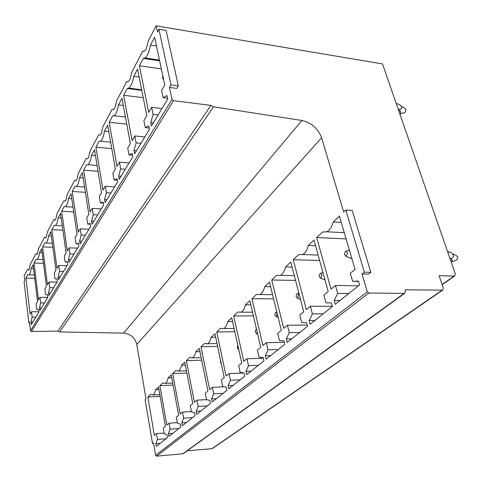 <?xml version="1.0" encoding="UTF-8"?>
<svg xmlns="http://www.w3.org/2000/svg" width="482" height="482" viewBox="0 0 482 482"><rect width="100%" height="100%" fill="white"/><g stroke="black" fill="none" stroke-linecap="round" stroke-linejoin="round"><path stroke-width="0.72" d="M176.773 88.417L169.423 87.441L170.947 84.88L158.909 29.221L166.091 30.42L178.322 85.868L176.773 88.417M178.322 85.868L170.947 84.88M158.909 29.221L157.475 31.902L156.174 25.847L382.515 63.931L455.279 273.842L454.719 275.951L454.146 276.059L439.114 275.722L443.247 287.947L442.621 290.146L405.067 289.809L405.446 291.007L404.766 293.255L404.121 293.381L368.784 293.05L367.32 291.809L362.036 273.999L368.561 274.144L370.851 272.306L364.314 272.155L362.036 273.999M364.314 272.155L345.799 210.056L352.197 210.477L370.851 272.306M345.799 210.056L343.66 212.074L321.614 137.756C318.06 128.519 311.493 122.759 301.913 120.476L213.526 106.799L210.947 105.371L173.478 100.702L172.002 99.443L169.423 87.441M172.002 99.443L30.517 330.688L29.498 321.868L28.866 322.928L24.1 281.621L24.709 280.482L24.178 275.909L27.607 269.414L28.679 269.944L29.203 269.287L30.258 264.401L35.788 253.918L36.909 254.406L37.494 253.683L38.608 248.573L44.513 237.385L45.694 237.831L46.332 237.03L47.525 231.679L53.839 219.72L55.075 220.117L55.791 219.22L57.063 213.61L63.835 200.789L65.13 201.133L65.926 200.132L67.293 194.234L74.565 180.461L75.921 180.744L76.819 179.623L78.289 173.406L86.121 158.566L87.549 158.783L88.555 157.524L90.134 150.956L98.599 134.924L100.093 135.068L101.232 133.647L102.943 126.694L112.113 109.318L113.686 109.384L114.981 107.763L116.831 100.383L126.808 81.488L128.447 81.458L129.929 79.614L131.948 71.752L142.829 51.128L144.546 51.008L146.245 48.881L148.45 40.482L156.174 25.847M30.517 330.688L31.475 331.483L173.478 100.702M210.947 105.371L57.93 331.116L31.475 331.483M57.93 331.116L59.678 331.929L213.526 106.799M404.121 293.381L182.835 453.797L156.56 456.153L155.608 455.363L153.487 442.868L152.541 443.633L145.094 399.62L145.998 398.765L136.78 344.431C134.996 337.653 130.604 333.881 123.603 333.122L59.678 331.929M182.835 453.797L183.684 453.399M442.06 290.248L211.966 448.658L187.233 450.833M211.966 448.658L212.749 448.308M32.161 317.18L31.523 311.752L30.131 314.119L25.944 278.168L27.811 274.68L28.974 274.848C29.968 274.071 30.697 271.92 31.161 268.402L33.101 264.763L37.554 301.491L36.102 303.967L36.759 309.474L38.524 309.504L38.843 312.131L31.348 324.531L31.047 321.958L32.161 317.18L35.807 317.162M40.669 302.919L39.988 297.352L38.506 299.876L34.017 263.052L36.005 259.334L37.216 259.455C38.295 258.611 39.078 256.34 39.578 252.64L41.651 248.76L46.429 286.392L44.874 289.043L45.585 294.683L47.471 294.61L47.814 297.31L39.807 310.547L39.482 307.908L40.669 302.919L44.416 302.925M49.76 287.682L49.025 281.97L47.441 284.669L42.627 246.935L44.748 242.964L46.013 243.036C47.176 242.121 48.025 239.717 48.568 235.812L50.785 231.667L55.918 270.251L54.249 273.083L55.014 278.873L57.039 278.68L57.406 281.452L48.839 295.617L48.495 292.911L49.76 287.682L53.616 287.724M59.491 271.366L58.702 265.51L57.003 268.402L51.827 229.709L54.092 225.462L55.406 225.48C56.671 224.485 57.599 221.931 58.183 217.81L60.557 213.369L66.088 252.942L64.305 255.978L65.124 261.925L67.299 261.593L67.697 264.437L58.509 279.632L58.135 276.855L59.491 271.366L63.455 271.45M69.932 253.863L69.083 247.85L67.257 250.953L61.678 211.273L64.106 206.718L65.474 206.67C66.853 205.591 67.86 202.868 68.498 198.506L71.047 193.728L77.024 234.336L75.102 237.608L75.993 243.711L78.331 243.223L78.765 246.145L68.878 262.485L68.48 259.635L69.932 253.863L74.017 253.99M81.169 235.035L80.247 228.86L78.283 232.197L72.252 191.475L74.867 186.576L76.283 186.462C77.789 185.287 78.891 182.377 79.584 177.744L82.332 172.598L88.809 214.285L86.736 217.816L87.7 224.088L90.23 223.419L90.694 226.426L80.036 244.049L79.602 241.114L81.169 235.035L85.38 235.21M93.285 214.719L92.285 208.369L90.164 211.978L83.627 170.17L86.447 164.892L87.917 164.705C89.568 163.416 90.779 160.295 91.544 155.355L94.508 149.8L101.545 192.613L99.298 196.433L100.352 202.88L103.088 202.006L103.6 205.097L92.068 224.154L91.598 221.142L93.285 214.719L97.635 214.948M106.401 192.734L105.311 186.209L103.015 190.113L95.906 147.179L98.955 141.467L100.473 141.208C102.298 139.786 103.63 136.43 104.467 131.146L107.685 125.133L115.355 169.116L112.921 173.261L114.065 179.894L117.042 178.78L117.596 181.955L105.088 202.639L104.57 199.536L106.401 192.734L110.896 193.035M120.639 168.875L119.446 162.157L116.951 166.404L109.203 122.289L112.511 116.096L114.077 115.758C116.09 114.18 117.566 110.559 118.494 104.889L121.988 98.346L130.381 143.552L127.724 148.07L128.977 154.891L132.225 153.493L132.833 156.764L119.211 179.286L118.65 176.099L120.639 168.875L125.284 169.248M136.147 142.871L134.84 135.96L132.116 140.593L123.645 95.255L127.242 88.513L128.845 88.098C131.086 86.338 132.725 82.41 133.767 76.301L137.575 69.167L146.787 115.632L143.883 120.578L145.263 127.597L148.817 125.868L149.486 129.236L134.599 153.854L133.984 150.571L136.147 142.871L140.955 143.341M153.107 114.439L151.673 107.323L148.691 112.396L139.382 65.787L143.311 58.424L144.949 57.924C147.456 55.96 149.287 51.676 150.45 45.067L154.626 37.247L164.778 85.025L161.59 90.453L163.109 97.683L167.019 95.563L167.76 99.033L151.42 126.049L150.739 122.669L153.107 114.439L158.09 115.011M157.451 439.433L156.451 433.637L154.385 435.354L147.835 397.029L150.613 394.409L152.908 394.981C154.144 394.312 155.035 392.553 155.596 389.703L158.482 386.974L165.428 426.209L163.265 428.004L164.296 433.884L166.947 434.77L167.441 437.584L156.276 446.453L155.813 443.711L157.451 439.433L165.971 438.753M170.116 429.167L169.049 423.214L166.844 425.04L159.843 385.684L162.802 382.895L165.23 383.425C166.555 382.708 167.513 380.858 168.116 377.876L171.194 374.966L178.635 415.279L176.322 417.195L177.43 423.238L180.262 424.088L180.792 426.974L168.875 436.451L168.369 433.625L170.116 429.167L178.852 428.522M183.648 418.201L182.509 412.08L180.148 414.032L172.646 373.592L175.803 370.616L178.37 371.098C179.798 370.327 180.834 368.375 181.479 365.254L184.775 362.139L192.764 403.591L190.288 405.639L191.475 411.857L194.511 412.646L195.083 415.623L182.323 425.763L181.786 422.865L183.648 418.201L192.607 417.593M198.144 406.459L196.915 400.156L194.385 402.253L186.329 360.669L189.709 357.481L192.426 357.909C193.969 357.078 195.09 355.023 195.788 351.74L199.319 348.402L207.917 391.053L205.254 393.252L206.531 399.656L209.797 400.379L210.411 403.446L196.722 414.321L196.144 411.339L198.144 406.459L207.332 405.892M213.695 393.854L212.369 387.365L209.652 389.613L200.988 346.829L204.603 343.413L207.483 343.774C209.164 342.877 210.381 340.702 211.134 337.243L214.93 333.664L224.202 377.575L221.334 379.943L222.72 386.54L226.233 387.191L226.902 390.348L212.17 402.048L211.55 398.976L213.695 393.854L223.13 393.342M230.432 380.292L228.998 373.604L226.07 376.026L216.719 331.971L220.611 328.296L223.666 328.585C225.498 327.609 226.817 325.302 227.637 321.657L231.728 317.795L241.759 363.042L238.668 365.603L240.163 372.405L243.958 372.966L244.681 376.225L228.793 388.841L228.119 385.672L230.432 380.292L240.12 379.846M248.489 365.657L246.935 358.759L243.778 361.373L233.656 315.975L237.855 312.011L241.102 312.222C243.097 311.161 244.543 308.703 245.434 304.847L249.851 300.678L260.738 347.341L257.394 350.107L259.015 357.132L263.124 357.578L263.913 360.946L246.724 374.598L245.995 371.327L248.489 365.657L258.442 365.29M268.034 349.824L266.347 342.696L262.925 345.528L251.935 298.707L256.478 294.418L259.931 294.538C262.124 293.381 263.708 290.754 264.684 286.663L269.474 282.145L281.319 330.303L277.686 333.309L279.458 340.563L283.928 340.882L284.784 344.365L266.13 359.186L265.335 355.806L268.034 349.824L278.271 349.54M289.26 332.622L287.423 325.26L283.699 328.338L271.734 280.006L276.662 275.355L280.343 275.373C282.753 274.101 284.5 271.288 285.573 266.938L290.779 262.021L303.726 311.764L299.762 315.041L301.696 322.542L306.57 322.711L307.51 326.308L287.194 342.449L286.326 338.954L289.26 332.622L299.786 332.447M312.39 313.878L310.378 306.263L306.317 309.619L293.243 259.696L298.605 254.629L302.527 254.532C305.202 253.128 307.136 250.104 308.323 245.452L313.999 240.09L328.194 291.514L323.862 295.098L325.983 302.865L331.321 302.847L332.351 306.576L310.137 324.223L309.191 320.608L312.39 313.878L323.217 313.83M337.695 293.375L335.478 285.489L331.032 289.17L316.692 237.548L322.548 232.017L326.736 231.782C329.712 230.227 331.863 226.956 333.183 221.973L339.406 216.093L355.035 269.305L350.269 273.246L352.607 281.289L358.481 281.048L359.62 284.91L335.231 304.287L334.189 300.545L337.695 293.375L348.835 293.478M35.788 253.918L37.325 253.96M44.513 237.385L46.073 237.445M53.839 219.72L55.418 219.798M63.835 200.789L65.413 200.886M74.565 180.461L76.138 180.575M86.121 158.566L87.664 158.698M98.599 134.924L100.087 135.074M112.113 109.318L113.517 109.48M126.808 81.488L128.085 81.657M142.829 51.128L143.931 51.297M27.607 269.414L29.113 269.444M38.795 311.733L31.523 311.752M34.746 278.307L25.944 278.168M33.553 268.456L31.161 268.402M32.915 321.94L31.047 321.958M47.766 297.394L39.988 297.352M43.494 263.28L34.017 263.052M42.157 252.719L39.578 252.64M47.483 294.695L45.585 294.683M41.404 307.908L39.482 307.908M57.027 282.084L49.025 281.97M52.857 247.278L42.627 246.935M51.351 235.927L48.568 235.812M57.069 278.903L55.014 278.873M50.465 292.923L48.495 292.911M66.932 265.703L58.702 265.51M62.907 230.191L51.827 229.709M61.202 217.966L58.183 217.81M67.353 261.979L65.124 261.925M60.166 276.891L58.135 276.855M77.56 248.134L69.083 247.85M73.722 211.923L61.678 211.273M71.776 198.705L68.498 198.506M78.415 243.796L75.993 243.711M70.571 259.69L68.48 259.635M88.989 229.245L80.247 228.86M85.398 192.342L72.252 191.475M83.169 178.003L79.584 177.744M90.351 224.214L87.7 224.088M81.759 241.199L79.602 241.114M101.304 208.881L92.285 208.369M98.045 171.303L83.627 170.17M95.478 155.698L91.544 155.355M103.262 203.055L100.352 202.88M93.821 221.25L91.598 221.142M114.632 186.859L105.311 186.209M111.788 148.643L95.906 147.179M108.812 131.592L104.467 131.146M117.277 180.129L114.065 179.894M106.871 199.681L104.57 199.536M129.08 162.97L119.446 162.157M126.784 124.175L109.203 122.289M123.308 105.456L118.494 104.889M132.544 155.21L128.977 154.891M121.03 176.279L118.65 176.099M144.811 136.966L134.84 135.96M143.232 97.689L123.645 95.255M141.78 90.381L127.387 88.531M139.135 77.036L133.767 76.301M149.245 128.025L145.263 127.597M136.448 150.794L133.984 150.571M162 108.552L151.673 107.323M161.356 68.926L139.382 65.787M159.638 60.834L143.311 58.424M156.487 46.007L150.45 45.067M167.591 98.25L163.109 97.683M153.294 122.946L150.739 122.669M164.151 433.053L156.451 433.637M160.145 396.367L147.835 397.029M158.94 389.534L155.596 389.703M160.187 443.35L155.813 443.711M177.316 422.636L169.049 423.214M173.062 385.058L159.843 385.684M171.706 377.725L168.116 377.876M172.851 433.288L168.369 433.625M191.408 411.508L182.509 412.08M186.871 373.02L172.646 373.592M185.353 365.115L181.479 365.254M186.383 422.539L181.786 422.865M206.525 399.608L196.909 400.156M201.687 360.162L186.329 360.669M199.97 351.625L195.788 351.74M200.861 411.038L196.144 411.339M224.034 386.781L212.369 387.365M217.623 346.419L200.988 346.829M215.665 337.159L211.134 337.243M216.394 398.698L211.55 398.976M243.958 372.978L228.998 373.604M234.806 331.688L216.719 331.971M232.571 321.614L227.637 321.657M233.095 385.425L228.119 385.672M263.274 358.222L246.935 358.759M253.393 315.861L233.656 315.975M250.827 304.853L245.434 304.847M251.11 371.116L245.995 371.327M284.272 342.28L266.347 342.696M273.577 298.816L251.935 298.707M270.601 286.742L264.684 286.663M270.589 355.638L265.335 355.806M307.173 325.019L287.423 325.26M295.568 280.416L271.734 280.006M292.104 267.106L285.573 266.938M291.731 338.846L286.326 338.954M332.267 306.269L310.378 306.263M319.638 260.503L293.243 259.696M315.565 245.748L308.323 245.452M331.333 302.877L325.983 302.865M314.752 320.554L309.191 320.608M358.481 285.814L335.478 285.489M346.106 238.897L316.692 237.548M341.268 222.431L333.183 221.973M358.584 281.392L352.607 281.289M339.912 300.563L334.189 300.545M29.619 322.922L28.866 322.928M153.601 443.542L152.541 443.633M456.309 260.123L456.87 259.9L457.876 257.286L456.099 255.4L452.237 253.665M347.408 253.291C347.1 251.592 346.413 250.977 345.359 251.453L344.365 254.339L346.052 256.352L347.408 253.291M451.236 262.19L451.887 261.865C452.61 261.003 452.471 260.388 451.471 260.021L451.875 258.394L453.568 256.545C453.399 254.46 452.098 252.96 449.664 252.038L447.694 251.959M451.875 258.394L449.899 258.328M451.471 260.021L450.477 259.985M449.664 252.038L447.537 251.508M404.284 112.722L404.916 112.559L406.067 109.733L404.832 108.287L401.355 106.299M162.82 75.794L162.5 78.198L163.639 79.663M398.777 110.836L399.723 110.962L400.066 109.39L401.759 108.07C401.681 106.359 400.488 105.01 398.198 104.016L396.318 103.751M400.066 109.39L398.186 109.131M398.198 104.016L396.288 103.666M399.723 110.962C401.024 111.643 401.054 112.595 399.807 113.806M321.91 275.391C321.627 273.746 321 273.131 320.03 273.559L319.126 276.276L320.693 278.259L321.91 275.391M298.575 295.605C298.316 294.014 297.743 293.405 296.852 293.785L296.026 296.358L297.478 298.304L298.575 295.605M277.15 314.174C276.909 312.631 276.379 312.029 275.559 312.372L274.806 314.806L276.156 316.722L277.15 314.174M256.563 329.447L255.936 329.495L255.243 331.809L256.502 333.695L257.298 332.592M237.825 345.311L237.144 347.54L238.325 349.39L238.674 349.149M220.599 360.506L220.364 362.127L221.328 363.964M204.742 375.315L205.085 377.002M442.072 284.476L454.146 276.059M156.56 456.153L368.784 293.05M155.608 455.363L367.32 291.809M301.913 120.476L123.603 333.122M136.78 344.431L321.614 137.756M442.151 284.705L454.719 275.951M183.335 453.652L404.766 293.255M212.411 448.537L442.621 290.146M34.336 274.945L28.974 274.848M43.031 259.611L37.216 259.455M52.327 243.259L46.013 243.036M62.292 225.793L55.406 225.48M73.011 207.097L65.474 206.67M84.573 187.034L76.283 186.462M97.081 165.459L87.917 164.705M110.661 142.184L100.473 141.208M125.459 117.03L114.077 115.758M141.654 89.748L128.845 88.098M159.476 60.075L144.949 57.924M159.837 394.619L152.908 394.981M172.695 383.082L165.23 383.425M186.444 370.779L178.37 371.098M201.181 357.638L192.426 357.909M217.014 343.558L207.483 343.774M234.083 328.447L223.666 328.585M252.538 312.179L241.102 312.222M272.547 294.635L259.931 294.538M294.327 275.656L280.343 275.373M318.132 255.068L302.527 254.532M344.275 232.661L326.736 231.782M345.931 251.249L349.378 250.044M346.052 256.352L351.938 258.762M456.87 259.9L451.887 261.865M404.916 112.559L399.825 113.873M320.512 273.384L322.946 272.505M320.693 278.259L324.995 279.928M297.261 293.634L298.852 293.044M297.478 298.304L300.515 299.424M275.909 312.24L276.795 311.902M276.156 316.722L278.156 317.427M256.502 333.695L257.647 334.08M238.325 349.39L238.759 349.534"/></g></svg>
